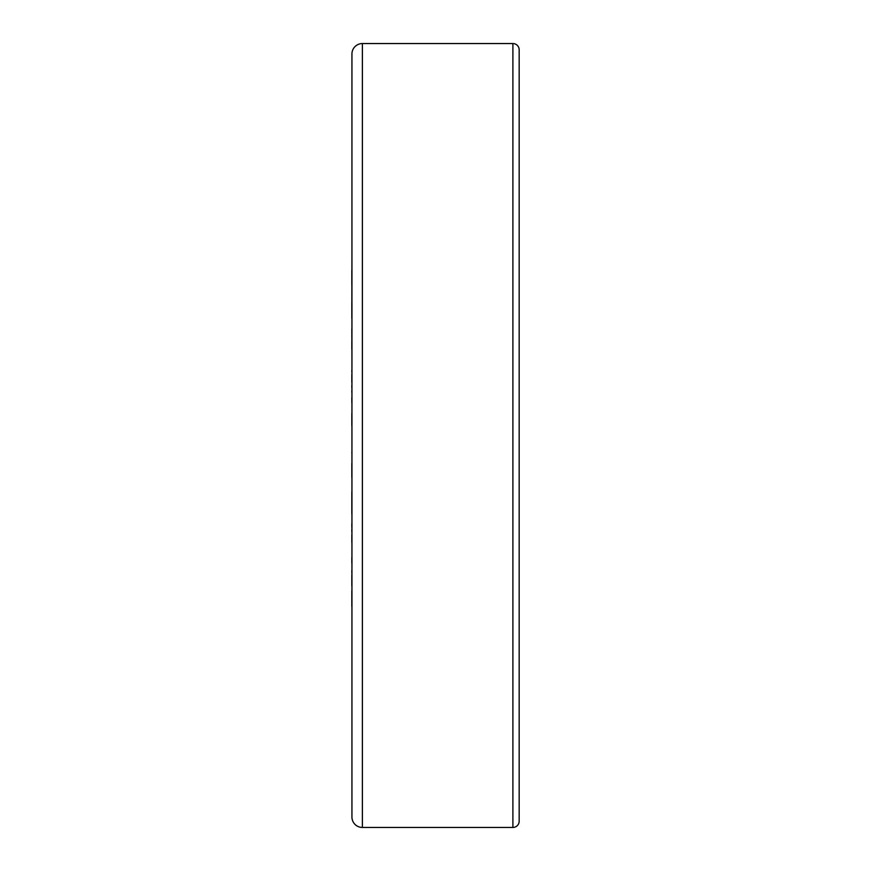 <?xml version="1.0" encoding="UTF-8"?>
<svg xmlns="http://www.w3.org/2000/svg" width="871" height="871" viewBox="0 0 871 871"><rect width="100%" height="100%" fill="white"/><g stroke="black" fill="none" stroke-linecap="round" stroke-linejoin="round"><path stroke-width="1.31" d="M362.39 43.55A10.452 10.452 0 0 0 351.938 54.002L351.938 816.998A10.452 10.452 0 0 0 362.39 827.45L512.899 827.45A6.271 6.271 0 0 0 519.17 821.179L519.17 49.821A6.271 6.271 0 0 0 512.899 43.55L362.39 43.55L362.39 827.45M351.83 318.34L351.938 259.634M351.83 315.03L351.83 302.901M351.938 355.357L351.83 328.792M351.83 336.75L351.938 328.792M351.938 431.504L351.938 356.391M351.83 387.845L351.83 385.341M351.83 382.347L351.83 374.29M351.83 372.146L351.83 370.186M351.83 425.767L351.83 413.279M351.83 402.881L351.83 397.601M351.938 489.045L351.938 460.476M351.938 458.386L351.938 432.266M351.83 514.01L351.938 490.558M351.938 548.915L351.938 523.199M351.83 532.072L351.83 529.143M351.83 527.347L351.83 523.46M351.938 611.366L351.938 550.2M351.83 576.145L351.83 574.795M351.83 573.02L351.83 570.472M351.83 606.597L351.83 590.701M351.83 585.933L351.83 576.395M351.83 285.067L351.83 270.228M351.83 349.26L351.83 341.301M351.83 392.364L351.83 390.524M351.83 452.942L351.83 452.354M351.83 477.417L351.83 463.383M351.83 513.814L351.83 491.832M351.83 542.742L351.83 534.663M351.83 563.112L351.83 557.44M512.899 43.55L512.899 827.45"/></g></svg>
